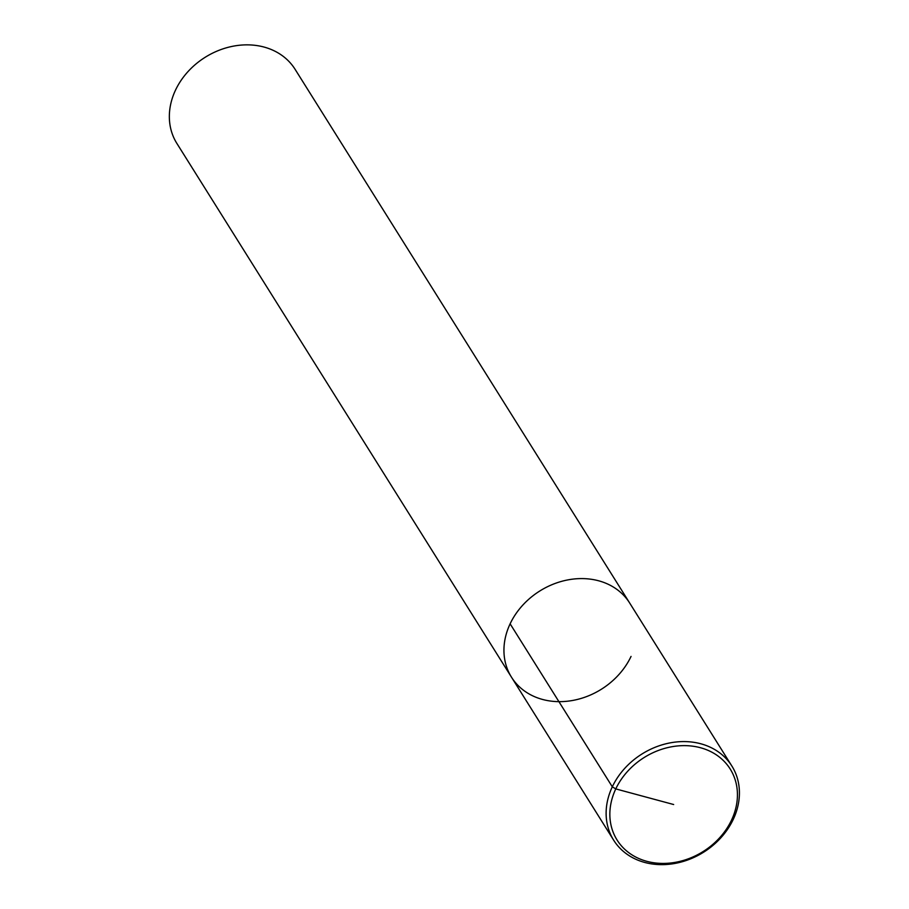 <?xml version="1.0" encoding="UTF-8"?>
<svg xmlns="http://www.w3.org/2000/svg" width="909" height="909" viewBox="0 0 909 909"><rect width="100%" height="100%" fill="white"/><g stroke="black" fill="none" stroke-linecap="round" stroke-linejoin="round"><path stroke-width="1.36" d="M731.881 766.06A69.766 57.971 147.9 0 0 641.981 753.993A69.766 57.971 147.9 0 0 613.655 840.166A69.766 57.971 147.9 0 0 674.296 863.55A69.766 57.971 147.9 0 0 733.233 819.429A69.766 57.971 147.9 0 0 731.881 766.06L629.698 603.065A69.766 57.971 147.9 0 0 539.798 590.998A69.766 57.971 147.9 0 0 511.472 677.171A69.766 57.971 147.9 0 1 539.798 590.998A69.766 57.971 147.9 0 1 629.698 603.065L295.107 69.334A69.766 57.971 147.9 0 0 205.207 57.267A69.766 57.971 147.9 0 0 176.88 143.44L511.472 677.171A69.766 57.971 147.9 0 0 572.113 700.555A69.766 57.971 147.9 0 0 631.051 656.423M731.518 820.134A66.777 55.494 147.9 0 0 667.956 747.539A66.777 55.494 147.9 0 0 621.461 845.904A66.777 55.494 147.9 0 0 731.518 820.134M510.119 623.813L612.302 786.808L615.779 788.91L673.649 804.522M511.472 677.171L613.655 840.177"/></g></svg>
